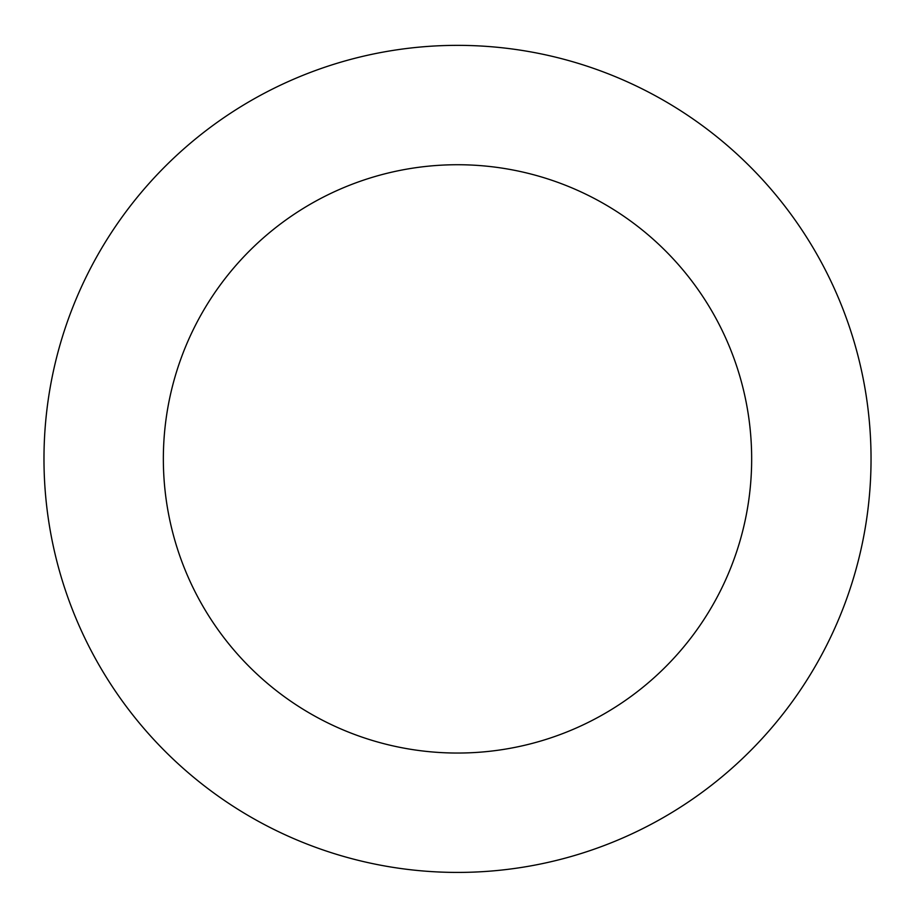 <?xml version="1.0" encoding="UTF-8"?>
<svg xmlns="http://www.w3.org/2000/svg" width="908" height="908" viewBox="0 0 908 908"><rect width="100%" height="100%" fill="white"/><g stroke="black" fill="none" stroke-linecap="round" stroke-linejoin="round"><path stroke-width="1.36" d="M701.43 124.952A413.537 413.537 0 0 0 46.353 414.615A413.537 413.537 0 0 0 624.749 837.097A413.537 413.537 0 0 0 701.43 124.952M631.015 221.348A294.158 294.158 0 0 0 165.04 427.396A294.158 294.158 0 0 0 576.466 727.921A294.158 294.158 0 0 0 631.015 221.348"/></g></svg>
